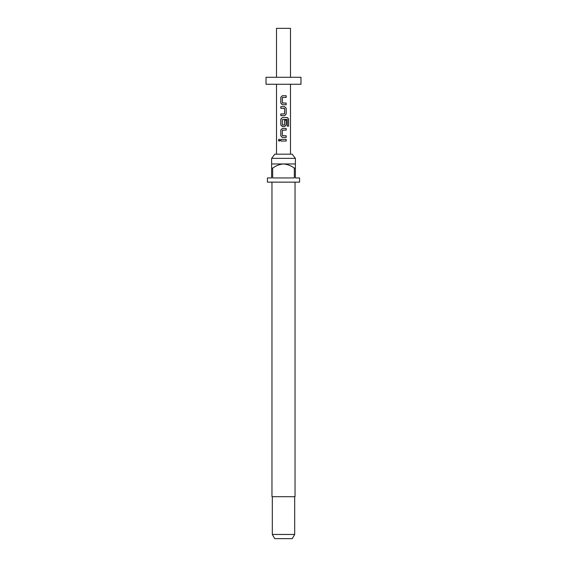 <?xml version="1.0" encoding="UTF-8"?>
<svg xmlns="http://www.w3.org/2000/svg" width="567" height="567" viewBox="0 0 567 567"><rect width="100%" height="100%" fill="white"/><g stroke="black" fill="none" stroke-linecap="round" stroke-linejoin="round"><path stroke-width="0.85" d="M278.369 140.198L279.134 139.156L279.999 140.198L279.134 141.24L278.369 140.198M279.177 141.24L278.475 140.198L279.177 139.163M282.564 103.066L286.179 103.066L286.179 104.746L282.345 104.746L280.871 103.18L280.871 97.304L282.345 95.738L286.179 95.738L286.179 97.418L282.564 97.418M283.5 97.418L282.43 97.531L282.43 102.953L286.129 103.066L286.129 104.746M284.669 106.646L286.129 108.212L286.129 114.08L284.648 115.647L280.871 115.647L280.871 113.967L284.556 113.861L284.556 108.432L280.814 108.325L280.814 106.646L284.669 106.646L286.179 108.212L286.179 114.08L284.669 115.647L280.814 115.647L280.814 113.967L283.5 113.967M280.871 108.325L280.871 106.646L283.5 106.646M284.535 120.176L286.129 120.176L286.129 124.988L284.648 126.554L282.345 126.554L280.871 124.988L280.871 119.113L282.345 117.546L287.419 117.546L288.61 119.113L288.61 126.165L287.327 126.165L287.228 119.41L282.43 119.524L282.43 124.946L284.428 125.059M282.564 125.059L284.556 124.946L284.556 120.176L286.179 120.176L286.179 124.988L284.669 126.554L282.323 126.554L280.814 124.988L280.814 119.113L282.323 117.546M283.5 130.134L282.43 130.247L282.43 135.669L286.179 135.782L286.179 137.455L282.345 137.455L280.871 135.896L280.871 130.02L282.345 128.454L286.179 128.454L286.179 130.134L282.564 130.134M283.5 135.782L286.129 135.782L286.129 137.455M282.735 141.034L280.871 141.034L280.871 139.362M271.614 158.37L274.825 154.174L292.175 154.174L295.386 158.37L271.614 158.37L271.614 168.158L272.67 168.158L272.67 177.946L294.33 177.946L294.33 168.158L295.386 168.158L295.386 177.946L299.574 177.946L299.574 182.142L267.426 182.142L267.426 177.946L271.614 177.946L271.614 168.158M271.969 182.142L271.969 496.706L295.031 496.706L295.031 182.142M295.386 168.158L295.386 163.962L271.614 163.962M294.684 534.454L292.26 538.65L274.74 538.65L272.316 534.454L294.684 534.454L294.684 496.706M276.512 77.282L276.512 28.35L290.488 28.35L290.488 77.282M283.5 84.27L300.978 84.27L300.978 77.282L266.022 77.282L266.022 84.27L283.5 84.27M283.5 139.362L286.179 139.362L286.179 141.034L280.814 141.034L280.814 139.362L283.5 139.362M283.5 137.455L282.323 137.455L280.814 135.896L280.814 130.02L282.323 128.454M283.5 104.746L282.323 104.746L280.814 103.18L280.814 97.304L282.323 95.738M272.67 168.158C275.902 165.692 279.51 164.295 283.5 163.962C287.519 164.302 291.126 165.706 294.33 168.158M286.129 139.362L286.129 141.034M283.5 128.454L286.179 128.454M286.129 128.454L286.129 130.134M287.419 117.546L288.504 119.113L288.61 126.165M288.504 126.165L287.249 126.165M284.428 108.325L283.5 108.325M283.5 95.738L286.129 95.738L286.129 97.418M295.386 163.962L295.386 158.37M290.488 154.174L290.488 84.27M276.512 154.174L276.512 84.27M272.316 534.454L272.316 496.706"/></g></svg>
